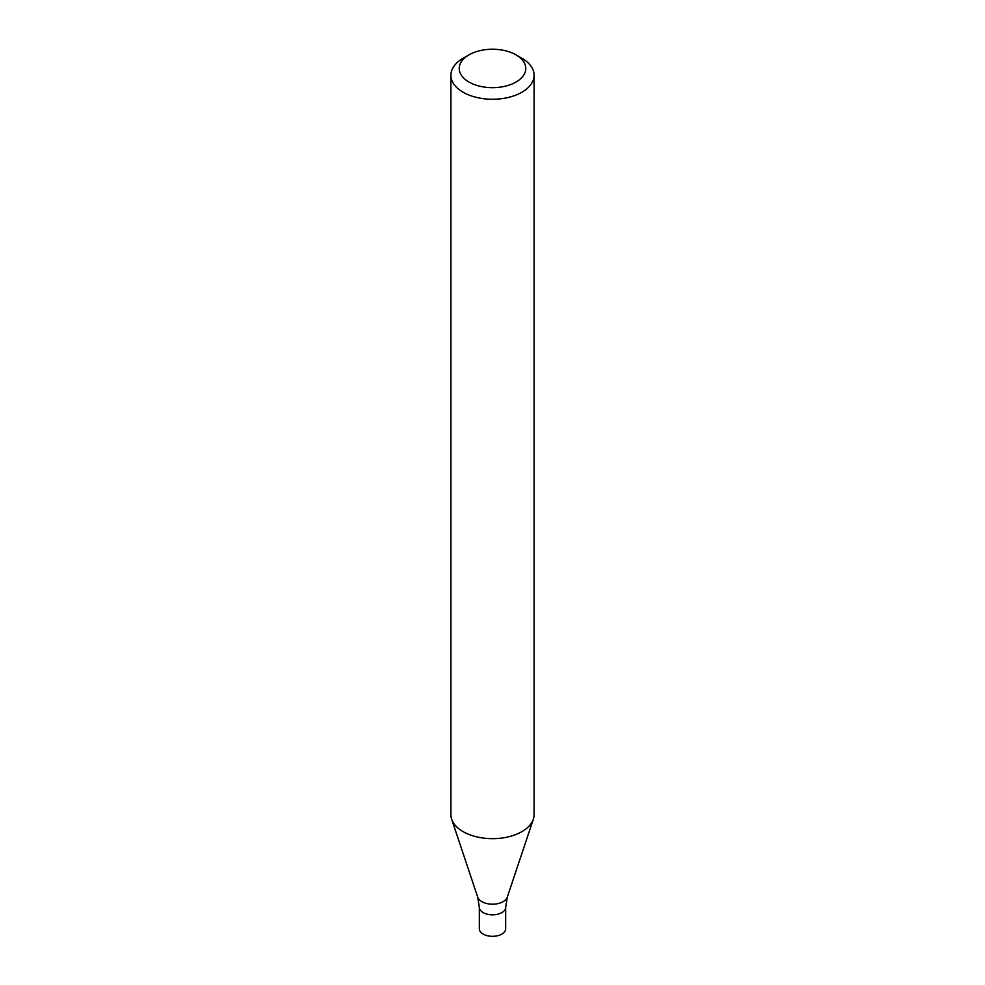 <?xml version="1.0" encoding="UTF-8"?>
<svg xmlns="http://www.w3.org/2000/svg" width="985" height="985" viewBox="0 0 985 985"><rect width="100%" height="100%" fill="white"/><g stroke="black" fill="none" stroke-linecap="round" stroke-linejoin="round"><path stroke-width="1.48" d="M516.029 54.877L521.915 58.275A41.592 24.009 180 0 1 534.092 75.254A41.592 24.009 180 0 1 521.902 92.233A41.592 24.009 180 0 1 476.58 97.429A41.592 24.009 180 0 1 450.908 75.254A41.592 24.009 180 0 1 463.085 58.275L468.971 54.877A33.268 19.207 180 0 1 516.029 54.877A33.268 19.207 180 0 1 516.029 82.038A33.268 19.207 180 0 1 468.971 82.038A33.268 19.207 180 0 1 468.971 54.877M450.908 75.254L450.908 814.657A41.592 24.009 -0 0 0 451.659 819.212A41.592 24.009 -0 0 0 463.098 831.636A41.592 24.009 -0 0 0 521.902 831.636A41.592 24.009 -0 0 0 533.341 819.212A41.592 24.009 -0 0 0 534.092 814.657L534.092 75.254M507.287 897.15A15.058 8.693 -0 0 1 496.908 903.811A15.058 8.693 -0 0 1 481.85 901.644A15.058 8.693 -0 0 1 477.713 897.15L479.326 907.222A13.174 7.609 -0 0 0 483.192 912.59A13.174 7.609 -0 0 0 497.536 914.24A13.174 7.609 -0 0 0 505.674 907.222L505.674 928.72A13.174 7.609 -0 0 1 497.536 935.75A13.174 7.609 -0 0 1 483.192 934.1A13.174 7.609 -0 0 1 479.326 928.72L479.326 907.222A13.174 7.609 -0 0 0 483.192 912.59A13.174 7.609 -0 0 0 497.536 914.24A13.174 7.609 -0 0 0 505.674 907.222L507.287 897.15L533.341 819.212M477.713 897.15L451.659 819.212"/></g></svg>

